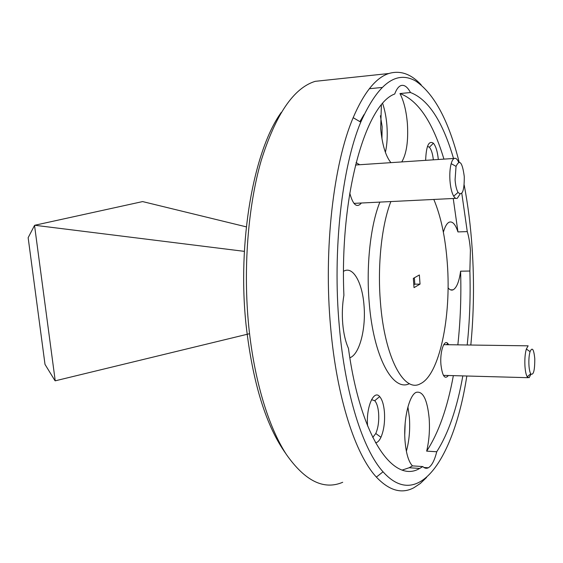 <?xml version="1.0" encoding="UTF-8"?>
<svg xmlns="http://www.w3.org/2000/svg" width="563" height="563" viewBox="0 0 563 563"><rect width="100%" height="100%" fill="white"/><g stroke="black" fill="none" stroke-linecap="round" stroke-linejoin="round"><path stroke-width="0.84" d="M464.271 176.578C462.364 162.264 459.619 158.857 456.044 166.381L455.08 179.815C455.516 185.452 456.494 189.654 458.029 192.419C462.272 196.262 464.355 190.984 464.271 176.578M459.964 194.228L457.29 198.289C456.079 198.83 454.876 198.134 453.687 196.198C451.744 192.764 450.499 187.514 449.95 180.456C449.555 173.854 449.964 168.253 451.174 163.643C451.998 160.751 453.025 159.019 454.242 158.435C455.777 157.844 457.233 159.076 458.613 162.13M534.773 358.638C533.808 349.13 532.239 346.794 530.05 351.643C529.058 355.204 528.685 359.694 528.938 365.105C529.206 369.251 529.797 372.164 530.712 373.846C533.478 375.62 534.829 370.553 534.773 358.638M530.979 374.233L529.107 377.717L527.186 376.774C526.025 374.691 525.272 371.052 524.934 365.859C524.617 359.081 525.089 353.473 526.349 349.025L528.143 345.837L443.743 344.655M285.913 453.757C266.003 425.867 252.745 383.058 246.115 325.33C237.107 241.689 253.73 150.511 281.261 112.41M327.504 80.023L315.217 81.332C293.724 87.927 275.715 114.366 261.176 160.652C247.938 206.494 243.012 269.163 248.797 326.772C254.293 380.701 268.607 427.183 286.37 454.468C305.069 481.055 323.845 490.331 342.698 482.287M470.823 345.035C473.828 313.591 474.292 281.669 472.209 249.275C470.738 226.833 468.064 205.375 464.172 184.896M459.126 162.053C448.655 120.595 434.15 93.571 415.6 80.973C396.282 70.044 377.991 83.767 360.742 122.136C341.952 166.979 332.409 250.268 339.278 325.907C345.077 394.339 362.987 449.675 383.037 471.801C419.477 512.541 454.721 455.383 466.826 376.014M426.55 477.473L420.322 483.476L413.805 487.776C401.679 494.194 389.209 490.633 376.38 477.093C355.464 454.63 336.702 397.837 330.636 327.342C323.444 249.416 333.5 163.573 353.17 117.674C364.036 92.367 375.915 77.652 388.822 73.514C400.258 70.122 411.053 73.908 421.208 84.872M375.521 442.785C377.52 442.581 379.335 440.745 380.961 437.275C383.896 430.308 385.05 421.87 384.416 411.961C383.762 404.621 382.171 399.498 379.652 396.591C373.726 389.223 365.837 407.746 367.611 425.973M372.741 437.451L375.781 433.51C378.181 427.908 379.124 421.103 378.61 413.094C378.076 407.169 376.781 403.038 374.726 400.715L371.531 399.667M349.764 193.109C353.008 204.995 356.893 208.289 361.418 203.004M448.69 344.725L447.817 343.493C444.144 338.982 439.851 351.706 440.92 364.458C442.321 376.07 444.819 379.751 448.408 375.507M349.841 357.772L350.249 357.611C359.701 353.838 366.112 328.32 363.987 305.153C362.368 283.344 353.543 266.806 344.647 270.726L343.536 271.275M401.778 161.926C406.542 153.769 408.421 141.123 407.415 123.973C406.395 111.347 403.91 101.206 399.955 93.549L410.49 92.529C407.471 86.92 404.318 84.598 401.032 85.555C398.576 86.435 396.472 89.25 394.719 94C365.866 104.296 339.602 194.249 343.902 295.293C342.325 304.463 341.938 314.006 342.747 323.908C343.641 333.76 345.541 341.903 348.448 348.349C360.601 438.591 393.938 484.011 419.66 468.451L409.195 467.733L402.341 470.028M426.655 451.132C429.097 440.928 429.935 430.012 429.168 418.4C427.31 399.617 423.017 390.919 416.282 392.312C409.09 394.93 403.185 419.914 405.071 441.462C406.155 453.651 408.611 461.787 412.433 465.875L422.827 466.572C424.608 468.332 426.437 468.733 428.323 467.783C431.758 465.784 434.559 460.443 436.74 451.744L426.655 451.132C438.549 433.024 447.451 407.858 453.356 375.641M406.373 451.273C409.21 440.899 410.216 429.639 409.392 417.486L407.915 406.929M448.057 287.82C449.724 289.868 451.399 290.536 453.088 289.832C456.628 287.89 459.134 281.676 460.604 271.19L469.873 271.028L470.408 250.317C469.915 243.11 468.873 236.868 467.269 231.597L457.951 231.921C455.474 224.398 452.596 221.139 449.309 222.139C446.959 223.152 444.981 226.516 443.37 232.23M381.376 105.049L380.679 128.54C382.193 144.663 385.606 156.028 390.919 162.651M385.395 152.334C387.14 144.48 387.647 135.592 386.929 125.676C386.281 117.477 384.86 110.102 382.671 103.536M433.82 199.443C440.97 216.438 445.474 237.832 447.332 263.618C451.371 316.688 439.562 375.014 420.294 383.79C404.065 393.122 384.564 357.611 380.426 302.19C377.344 265.145 381.728 224.728 390.87 201.554M409.435 383.656C392.932 392.2 373.346 356.843 369.18 302.24C366.049 265.384 370.538 225.165 379.877 202.096M380.391 115.76L382.122 126.478L381.946 138.772M405.156 423.256L404.755 434.608M359.905 121.643L364.001 114.599M412.433 465.875L409.195 467.733M422.827 466.572L419.66 468.451M460.604 271.19C461.357 296.314 460.443 320.868 457.846 344.852M469.873 271.028C470.619 296.251 469.732 320.903 467.199 344.985M462.828 375.901C457.065 408.259 448.366 433.538 436.74 451.744M413.333 278.375L414.023 287.651L420.04 284.111L419.365 274.976L413.333 278.375M438.324 159.498C437.514 151.63 435.875 146.211 433.397 143.227C428.781 140.25 426.191 145.951 425.642 160.342M359.476 164.741L356.076 162.559M399.955 93.549C418.154 100.313 432.813 122.171 443.925 159.125M453.236 198.486L457.951 231.921M410.49 92.529C428.302 99.369 442.652 121.355 453.532 158.484M461.794 193.348L467.269 231.597M413.812 284.772L414.832 284.174L414.354 277.798M414.832 284.174L420.04 284.111M371.327 88.532L369.363 88.68M433.348 159.829C432.658 153.727 431.335 149.533 429.386 147.253L427.493 146.345M54.991 380.687L45.005 364.388L28.15 237.692L34.533 225.432L55.23 380.827L249.55 333.711M244.377 251.358L34.73 225.263L142.615 201.582L246.341 226.868M456.044 166.381L451.174 163.643M454.242 158.435L355.464 165.008M455.868 198.359L353.944 203.377M458.029 192.419L453.687 196.198M530.05 351.643L526.349 349.025M527.974 377.689L443.433 375.366M530.712 373.846L527.186 376.774M360.742 122.136L353.17 117.674M375.781 433.51L380.961 437.275M349.813 357.596L350.249 357.611M423.904 467.48L428.323 467.783M450.541 289.854L453.088 289.832M388.822 73.514L315.217 81.332M369.328 88.729L381.735 87.49M446.459 344.69L447.817 343.493M358.385 164.811L359.011 164.206M374.726 400.715L379.652 396.591M429.386 147.253L433.397 143.227M383.037 471.801L376.38 477.093"/></g></svg>
